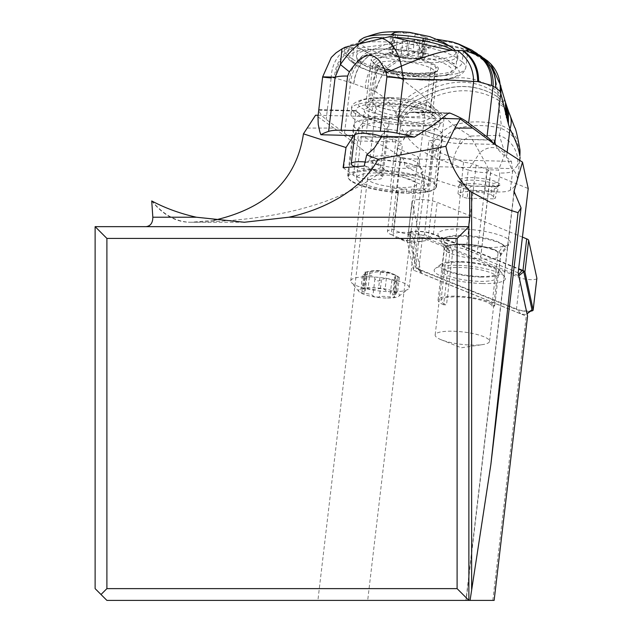 <?xml version="1.0" encoding="UTF-8"?>
<svg xmlns="http://www.w3.org/2000/svg" width="632" height="632" viewBox="0 0 632 632"><rect width="100%" height="100%" fill="white"/><g stroke="black" fill="none" stroke-linecap="round" stroke-linejoin="round"><path stroke-width="0.47" stroke-dasharray="3.16 2.37" d="M465.918 600.4L470.066 600.4L466.139 600.4L513.966 193.692M468.873 226.651L95.124 226.651L95.124 588.629L106.895 600.4L494.137 600.4M342.133 600.4L367.69 600.4L342.133 600.4M492.81 600.4L526.243 316.134L527.562 316.166M307.326 128.075L333.901 128.075C354.615 142.635 371.45 156.46 384.414 169.558L424.538 185.911L413.494 270.164L526.243 316.134M413.494 270.164L407.206 241.132L391.168 234.59L401.13 149.903A17.657 4.029 6.7 0 1 397.425 146.893A17.657 4.029 6.7 0 1 402.394 144.728L395.94 140.004A44.73 10.199 6.7 0 1 353.699 124.773A44.73 10.199 6.7 0 1 398.128 119.732A44.73 10.199 6.7 0 1 442.55 135.216A44.73 10.199 6.7 0 1 428.82 140.841L423.195 188.644A44.73 10.199 6.7 0 1 411.448 189.205A17.657 4.029 6.7 0 1 415.595 189.545A17.657 4.029 6.7 0 1 427.888 192.081L423.195 188.644M518.169 272.819L480.652 257.516A17.657 4.029 -173.3 0 0 480.731 257.24A17.657 4.029 -173.3 0 0 477.034 254.222L466.25 249.83A17.657 4.029 -173.3 0 0 455.001 247.057L424.491 234.614A17.657 4.029 6.7 0 1 411.258 234.535A17.657 4.029 6.7 0 1 393.989 229.266A17.657 4.029 -173.3 0 0 387.463 231.581A17.657 4.029 -173.3 0 0 391.168 234.59M469.829 268.134A27.366 6.241 6.7 0 1 497.013 277.614A27.366 6.241 6.7 0 1 469.829 280.695A27.366 6.241 6.7 0 1 442.653 271.215A27.366 6.241 6.7 0 1 469.829 268.134M442.25 118.429L383.19 116.928L387.313 118.903L388.767 121.06L389.083 123.003L387.448 127.775L381.949 136.291M383.19 116.928A15.152 3.452 6.7 0 1 377.13 116.778C369.23 118.152 363.266 121.573 359.229 127.056L353.73 135.572M343.121 167.654A15.152 3.452 -173.3 0 0 343.65 168.104L353.549 175.348A15.152 3.452 -173.3 0 0 370.131 179.409A15.152 3.452 -173.3 0 0 382.716 177.474A15.152 3.452 -173.3 0 0 381.768 176.067L371.869 168.823A15.152 3.452 -173.3 0 0 364.198 166.034M424.538 185.911L418.25 156.886L401.13 149.903M333.901 128.075L315.565 115.214M318.07 115.277L377.13 116.778M427.888 192.081L433.513 144.27A17.657 4.029 6.7 0 1 438.758 147.856A17.657 4.029 6.7 0 1 433.757 150.021L463.556 162.179A17.657 4.029 6.7 0 1 476.204 165.134L486.996 169.534A17.657 4.029 6.7 0 1 490.693 172.544A17.657 4.029 6.7 0 1 490.416 173.129L528.218 188.541M433.513 144.27L428.82 140.841M395.94 140.004L390.323 187.815L396.77 192.531L402.394 144.728M396.77 192.531A17.657 4.029 6.7 0 1 398.326 192.381A17.657 4.029 6.7 0 1 398.065 191.536A17.657 4.029 6.7 0 1 406.763 189.118A44.73 10.199 6.7 0 1 390.323 187.815M406.763 189.118L406.36 192.531A17.657 4.029 6.7 0 1 411.045 192.618A44.73 10.199 -173.3 0 0 436.53 186.44A44.73 10.199 -173.3 0 0 392.101 170.956A44.73 10.199 -173.3 0 0 347.671 175.996A44.73 10.199 -173.3 0 0 406.36 192.531M411.045 192.618L411.448 189.205M393.989 229.266L398.326 192.381M410.508 232.805A17.657 4.029 -173.3 0 0 392.978 234.796A17.657 4.029 -173.3 0 0 396.785 237.853A17.657 4.029 -173.3 0 0 410.508 240.911A17.657 4.029 -173.3 0 0 423.638 241.005A17.657 4.029 -173.3 0 0 428.046 238.92A17.657 4.029 -173.3 0 0 410.508 232.805L409.781 243.075L423.638 241.005M433.757 150.021L424.491 234.614M463.556 162.179L455.001 247.057M480.652 257.516L490.416 173.129M392.101 175.546A24.719 5.633 6.7 0 1 416.654 184.11A24.719 5.633 6.7 0 1 392.101 186.89A24.719 5.633 6.7 0 1 367.548 178.335A24.719 5.633 6.7 0 1 392.101 175.546M418.25 156.886L407.206 241.132M151.72 200.936A93.899 58.12 86.1 0 0 188.462 222.211A93.899 58.12 86.1 0 0 189.166 222.227L193.961 222.251C278.309 220.679 341.793 203.117 384.414 169.558M213.893 220.307L191.18 222.251A94.176 61.786 -90 0 1 152.28 201.237M468.873 224.866L468.873 600.4M462.332 331.879A27.366 6.241 -173.3 0 0 435.156 334.96A27.366 6.241 -173.3 0 0 441.057 339.7A27.366 6.241 -173.3 0 0 462.332 344.44A27.366 6.241 -173.3 0 0 482.674 344.598A27.366 6.241 -173.3 0 0 489.516 341.359A27.366 6.241 -173.3 0 0 462.332 331.879M351.005 181.036A44.145 10.065 6.7 0 1 348.256 176.928A44.145 10.065 6.7 0 1 384.896 171.288A44.145 10.065 6.7 0 1 433.197 183.122A44.145 10.065 6.7 0 1 435.946 187.238A44.145 10.065 6.7 0 1 399.298 192.879A44.145 10.065 6.7 0 1 351.005 181.036M358.676 181.234A35.906 8.184 -173.3 0 0 397.955 190.864A35.906 8.184 -173.3 0 0 427.761 186.274A35.906 8.184 -173.3 0 0 425.526 182.932A35.906 8.184 -173.3 0 0 386.247 173.302A35.906 8.184 -173.3 0 0 356.44 177.892A35.906 8.184 -173.3 0 0 358.676 181.234M358.905 113.879A44.145 10.065 -173.3 0 0 407.198 125.713A44.145 10.065 -173.3 0 0 443.838 120.08A44.145 10.065 -173.3 0 0 441.097 115.964A44.145 10.065 -173.3 0 0 392.796 104.122A44.145 10.065 -173.3 0 0 356.156 109.763A44.145 10.065 -173.3 0 0 358.905 113.879M433.426 115.767A35.906 8.184 6.7 0 1 435.653 119.116A35.906 8.184 6.7 0 1 405.855 123.698A35.906 8.184 6.7 0 1 366.576 114.076A35.906 8.184 6.7 0 1 364.34 110.726A35.906 8.184 6.7 0 1 394.139 106.144A35.906 8.184 6.7 0 1 433.426 115.767M404.211 33.196L410.516 32.927L423.756 36.53L421.781 53.349C416.749 54.644 413.873 53.775 413.154 50.742L412.206 49.233L410.176 48.522L408.675 48.617L405.207 50.955L403.153 51.571L398.729 50.923L396.153 49.501L398.128 32.682L404.211 33.196A70.634 25.73 91.5 0 0 399.037 31.6M423.756 36.53L427.493 37.959L423.069 38.647L422.761 39.224L424.83 41.278L419.996 41.27L413.968 40.33L409.512 41.001L407.529 57.82L401.02 56.841L392.393 54.234L388.988 52.172A39.176 35.376 -53.8 0 0 406.629 57.709M407.529 57.82L411.795 58.752L422.231 57.378L420.588 57.449L424.088 55.039L425.462 53.096L421.781 53.349M425.652 53.554L425.462 53.096M424.846 41.112L422.966 57.109L422.231 57.378L424.206 40.559M422.453 57.315A39.176 39.176 0 0 1 389.296 52.385L391.927 53.27L393.262 52.827L391.485 49.399L391.777 48.253L393.633 48.23L396.153 49.501M398.128 32.682L395.482 32.548L393.926 33.385L395.419 34.318L395.111 34.879L390.592 36.395L400.878 38.481L402.995 40.021L409.512 41.001M393.262 32.99L393.926 33.385L391.943 50.205M390.853 97.526A29.428 6.707 6.7 0 1 430.289 108.435A29.428 6.707 6.7 0 1 411.274 112.464A29.428 6.707 6.7 0 1 371.837 101.555A29.428 6.707 6.7 0 1 390.853 97.526M403.911 175.072A29.428 6.707 6.7 0 1 364.474 164.162A29.428 6.707 6.7 0 1 383.49 160.133A29.428 6.707 6.7 0 1 422.927 171.043A29.428 6.707 6.7 0 1 403.911 175.072M369.767 276.816A29.428 6.707 6.7 0 1 409.204 287.718A29.428 6.707 6.7 0 1 408.209 289.18A29.428 6.707 6.7 0 1 390.189 291.747A29.428 6.707 6.7 0 1 351.384 282.496A29.428 6.707 6.7 0 1 350.752 280.845A29.428 6.707 6.7 0 1 369.767 276.816M386.12 298.043A20.603 4.701 6.7 0 1 358.96 291.573A20.603 4.701 6.7 0 1 371.829 287.592A20.603 4.701 6.7 0 1 392.756 290.854A20.603 4.701 6.7 0 1 398.737 296.25A20.603 4.701 6.7 0 1 386.12 298.043M365.415 288.208A3.436 0.782 -173.3 0 0 363.195 288.682A3.436 0.782 -173.3 0 0 363.835 289.235A7.924 1.809 6.7 0 1 365.312 290.507A7.924 1.809 6.7 0 1 361.97 291.573A3.436 0.782 -173.3 0 0 360.524 292.039A3.436 0.782 -173.3 0 0 364.277 293.264A7.924 1.809 6.7 0 1 372.912 295.871A3.436 0.782 -173.3 0 0 375.74 296.89A3.436 0.782 -173.3 0 0 379.421 296.85A7.924 1.809 6.7 0 1 383.853 296.384A7.924 1.809 6.7 0 1 389.912 297.111A3.436 0.782 -173.3 0 0 394.763 296.961A3.436 0.782 -173.3 0 0 394.115 296.408A7.924 1.809 6.7 0 1 392.638 295.128A7.924 1.809 6.7 0 1 395.98 294.062A3.436 0.782 -173.3 0 0 397.425 293.603A3.436 0.782 -173.3 0 0 393.673 292.379A7.924 1.809 6.7 0 1 385.046 289.772A3.436 0.782 -173.3 0 0 380.448 288.587A3.436 0.782 -173.3 0 0 378.529 288.792A7.924 1.809 6.7 0 1 368.037 288.524A3.436 0.782 -173.3 0 0 365.415 288.208M365.62 272.202A39.176 39.176 0 0 1 398.776 277.132L396.343 276.295L394.81 276.682L396.588 280.11L396.651 280.813L395.664 281.438L386.026 277.898L378.434 281.011L376.396 280.592L374.918 278.775C374.215 275.742 371.34 274.873 366.291 276.16L362.61 276.421L363.985 274.478L367.484 272.06L365.841 272.131L377.344 270.82L382.352 272.439L387.053 272.668L395.679 275.283L399.313 277.551M399.084 277.345A39.176 35.376 126.2 0 0 381.444 271.807A39.176 35.376 126.2 0 0 362.61 276.421L362.413 275.963M380.614 136.259L383.513 132.957L385.062 129.047L384.999 127.214L383.134 124.228L379.224 122.529L376.68 122.253L367.903 123.785L362.231 126.55L357.712 130.247L354.655 135.596M318.275 113.16L318.907 109.778A117.718 27.626 6.9 0 0 326.167 119.385L344.503 133.202A117.718 27.626 6.9 0 0 358.162 140.968L392.298 141.829A5.886 2.141 -88.5 0 1 394.487 137.484A5.886 2.141 -88.5 0 1 395.024 137.681A23.542 5.522 -173.1 0 0 410.081 134.869L412.736 130.113A5.886 5.696 29.1 0 0 406.25 134.956L403.595 139.719A17.657 4.147 6.9 0 1 392.298 141.829M318.733 110.142L356.416 111.098C367.911 121.534 385.955 121.992 410.555 112.472L412.894 112.046L448.831 113.073M356.416 111.098L354.9 110.687A44.73 10.499 -173.1 0 0 350.958 114.305A44.73 10.499 -173.1 0 0 353.723 118.595A44.73 10.499 -173.1 0 0 402.616 130.903A44.73 10.499 -173.1 0 0 439.777 125.002A44.73 10.499 -173.1 0 0 437.012 120.712A44.73 10.499 -173.1 0 0 414.039 112.188M493.071 143.18A117.718 27.626 6.9 0 1 493.679 144.396L459.543 143.535A17.657 4.147 6.9 0 1 441.665 140.683L425.755 135.453A5.886 1.383 -173.1 0 0 419.798 134.505L410.01 134.253A5.886 1.383 -173.1 0 0 406.25 134.956M367.698 107.559L373.172 62.11L377.652 65.491A31.197 7.323 6.9 0 0 411.748 74.07A31.197 7.323 6.9 0 0 437.668 69.954A31.197 7.323 6.9 0 0 435.732 66.96L431.253 63.587L425.778 109.028A31.197 7.323 -173.1 0 0 391.682 100.449A31.197 7.323 -173.1 0 0 365.77 104.564A31.197 7.323 -173.1 0 0 367.698 107.559L372.177 110.932A31.197 7.323 -173.1 0 0 380.29 114.724L397.457 120.38L406.597 122.521L411.63 123.011C423.171 121.96 429.958 119.63 431.988 116.035A31.197 7.323 -173.1 0 0 432.193 115.403A31.197 7.323 -173.1 0 0 430.258 112.409L425.778 109.028M373.172 62.11A31.197 7.323 6.9 0 1 371.245 59.116A31.197 7.323 6.9 0 1 397.165 55A31.197 7.323 6.9 0 1 431.253 63.587M358.004 48.182L367.184 52.401L385.117 44.619L358.004 48.182L353.928 47.961L352.585 59.155L348.098 55.782L349.069 47.716L345.135 47.724L345.119 47.25M347.916 47.771C337.291 54.565 331.705 64.622 331.16 77.949L322.652 76.883M348.927 81.797C350.444 69.007 356.527 59.211 367.184 52.401L368.701 53.404A35.313 32.445 -64.1 0 0 350.602 82.579L334.486 77.886A139.356 50.765 91.4 0 0 331.16 77.949L326.167 119.385M385.117 44.619L407.008 40.875L370.692 54.565L368.701 53.404M437.154 39.334L407.008 40.875M351.882 47.74A173.468 63.192 -88.5 0 1 353.012 47.842L353.928 47.961M349.069 47.716A169.937 61.904 -88.6 0 1 351.882 47.732A35.313 32.888 -86 0 0 334.486 77.886M341.944 48.948L345.135 47.724M484.712 191.646A21.188 4.969 6.9 0 1 465.95 189.023L468.225 170.119A21.188 4.969 -173.1 0 0 486.988 172.741L484.712 191.646L497.479 191.97L499.762 173.018L498.474 170.079L489.057 169.803L479.854 152.668L468.225 170.119L434.421 157.605L428.757 154.761C416.362 148.386 407.087 139 400.925 126.613L398.421 119.677C402.687 109.399 411.266 101.76 424.159 96.767C451.106 83.005 475.619 83.029 497.716 96.838L497.842 91.601L493.774 69.954L491.909 66.012L488.576 61.818C457.434 34.815 420.628 34.01 378.165 59.408L382.407 63.137C375.937 70.76 372.288 79.751 371.458 90.123L350.602 82.579L344.503 133.202M507.338 107.977L497.716 96.909L497.913 99.927C476.173 87.651 452.48 87.706 426.813 100.109L428.069 101.894A35.305 25.185 159.3 0 0 400.443 125.586L396.951 154.564A176.573 41.436 -173.1 0 0 365.667 138.163A117.718 27.626 6.9 0 1 362.452 136.86L359.932 137.176L358.162 140.968M495.686 144.973A176.573 41.436 -173.1 0 0 506.532 157.336A176.573 41.436 -173.1 0 1 507.101 157.763A176.573 41.436 6.9 0 1 511.43 161.405L512.26 168.61A176.573 41.436 6.9 0 1 517.339 180.397A176.573 41.436 6.9 0 1 510.34 190.145A21.188 4.969 6.9 0 1 497.479 191.97M396.951 154.564A176.573 41.436 -173.1 0 0 397.512 154.99A176.573 41.436 6.9 0 0 402.876 158.656L404.314 160.876L404.757 165.884L512.26 168.61M465.95 189.023A176.573 41.436 6.9 0 1 404.757 165.884M517.592 165.308L512.623 171.193L505.094 153.56L499.32 135.351A28.74 28.282 176.5 0 1 517.592 165.308L519.804 159.904M497.716 96.838L507.338 107.969M424.159 96.767L417.491 91.261C447.875 73.162 474.656 73.28 497.842 91.601L505.474 102.36M398.421 119.677L395.924 113.491C399.566 104.185 406.755 96.775 417.491 91.261L387.519 68.153C429.199 38.386 464.615 38.986 493.774 69.954L500.978 87.382M395.924 113.491C391.563 104.185 384.872 97.012 375.843 91.972A35.313 25.794 -62 0 1 387.519 68.153L386.057 66.968C427.959 37.533 463.683 38.102 493.237 68.667L500.884 86.434M491.909 66.012L500.852 86.031M487.43 60.798L488.576 61.818A35.313 34.8 136.6 0 1 490.874 64.037M493.679 144.396L493.774 143.661M365.193 88.204C365.944 76.646 370.273 67.047 378.165 59.408L370.802 54.636C360.722 61.652 355.065 71.503 353.841 84.167M375.843 91.972L374.46 91.237L386.057 66.968L382.407 63.137M374.46 91.237L371.458 90.123L365.667 138.163M399.772 123.572A35.313 24.846 158.4 0 1 426.813 100.109L424.23 96.846C411.258 101.886 402.663 109.526 398.452 119.772M519.883 149.255A32.556 29.973 -18.6 0 0 501.373 125.468L498.759 104.154A35.25 24.814 156.7 0 1 509.858 114.763M507.844 109.636L497.913 99.927L498.759 104.154M428.069 101.894L453.373 125.136L470.319 136.046L499.32 135.351L501.373 125.468C485.289 120.791 469.292 120.68 453.373 125.136C440.504 130.445 432.296 140.32 428.757 154.761M520.041 157.344A31.647 30.028 -15.9 0 0 500.67 128.272C486.324 124.67 472.159 124.654 458.168 128.217A31.482 23.621 -59.3 0 0 434.421 157.605M452.694 164.494A28.566 20.777 107 0 1 470.319 136.046L479.854 152.668C488.568 145.605 496.973 145.897 505.094 153.56L498.474 170.079M425.755 135.453A5.886 3.713 -71.8 0 0 423.677 130.445A5.886 3.713 -71.8 0 0 422.524 130.358A5.886 2.141 91.5 0 0 421.986 130.153A5.886 2.141 91.5 0 0 419.798 134.505M410.01 134.253A5.886 2.141 -88.5 0 1 412.198 129.908A5.886 2.141 -88.5 0 1 412.736 130.113L422.524 130.358L438.434 135.588A23.542 5.522 -173.1 0 0 462.261 139.388L494.824 140.217M459.938 184.023L458.919 185.729A21.188 4.969 6.9 0 1 491.799 186.559L490.843 194.514A21.188 4.969 6.9 0 0 457.963 193.676L462.624 197.192L463.856 186.969L459.938 184.023L460.017 182.656L459.322 181.526L457.852 181.123A22.404 5.254 -173.1 0 1 472.341 177.671A22.404 5.254 -173.1 0 1 497.305 182.119L493.608 183.509L492.818 184.852L496.736 187.807L498.814 185.152L500.939 184.86L496.286 186.748L471.646 186.124L468.991 188.115L463.856 186.969L462.972 184.275L461.486 183.857L471.646 186.124M494.382 188.755L496.736 187.807L495.504 198.029L493.434 198.867L494.382 188.755L495.188 186.622M495.583 186.543L496.286 186.748M493.434 198.867L467.135 198.195L468.091 190.248L468.991 188.115M491.799 186.559L492.818 184.852M490.843 194.514L495.504 198.029M467.135 198.195L462.624 197.192M457.963 193.676L458.919 185.729M355.413 110.584L318.907 109.778M365.288 162.021A14.718 3.452 6.9 0 1 379.54 165.908A14.718 3.452 6.9 0 1 380.456 167.322A14.718 3.452 6.9 0 1 371.039 169.4A14.718 3.452 6.9 0 1 355.2 166.73M443.656 304.774A28.543 6.51 6.7 0 1 438.071 300.074A28.543 6.51 6.7 0 1 465.744 296.779A28.543 6.51 6.7 0 1 494.706 306.07L491.838 305.991A25.604 5.838 -173.3 0 0 466.242 297.506A25.604 5.838 -173.3 0 0 440.994 300.413A25.604 5.838 -173.3 0 0 446.516 304.845L443.656 304.774L449.771 252.753L446.611 245.753L449.233 244.402L452.725 252.065L446.516 304.845M491.838 305.991L498.048 253.211L503.309 245.777L505.608 247.246L500.821 254.048L494.706 306.07M500.821 254.048A28.543 6.51 -173.3 0 0 462.64 244.142A28.543 6.51 -173.3 0 0 444.193 248.052A28.543 6.51 -173.3 0 0 444.343 248.953A28.543 6.51 -173.3 0 0 449.771 252.753M505.608 247.246A32.666 7.45 -173.3 0 0 503.285 244.924A32.666 7.45 -173.3 0 0 462.024 236.194A32.666 7.45 -173.3 0 0 444.13 237.964A32.666 7.45 -173.3 0 0 441.089 241.701A32.666 7.45 -173.3 0 0 446.611 245.753M503.309 245.777A30.107 6.865 -173.3 0 0 501.113 243.478A30.107 6.865 -173.3 0 0 463.074 235.436A30.107 6.865 -173.3 0 0 446.587 237.063A30.107 6.865 -173.3 0 0 443.783 240.508A30.107 6.865 -173.3 0 0 449.233 244.402M498.048 253.211A25.604 5.838 -173.3 0 0 463.746 244.126A25.604 5.838 -173.3 0 0 447.203 247.633A25.604 5.838 -173.3 0 0 447.345 248.439A25.604 5.838 -173.3 0 0 452.725 252.065M522.427 237.118L437.154 202.351A14.125 3.223 -173.3 0 0 421.702 199.538A14.125 3.223 -173.3 0 0 412.056 201.458A14.125 3.223 -173.3 0 0 412.072 201.711L419.451 235.791A14.125 3.223 -173.3 0 0 420.32 236.85A14.125 3.223 -173.3 0 0 422.397 237.948L520.144 277.803A9.417 2.149 -173.3 0 0 530.098 279.66A9.417 2.149 -173.3 0 0 536.829 278.562M461.463 228.982A36.411 8.303 6.7 0 1 509.787 243.541A36.411 8.303 6.7 0 1 486.719 247.452A36.411 8.303 6.7 0 1 438.134 235.12A36.411 8.303 6.7 0 1 461.463 228.982M530.532 311.197A9.417 2.149 6.7 0 1 516.423 309.451L418.676 269.595A14.125 3.223 6.7 0 1 416.599 268.497A14.125 3.223 6.7 0 1 415.73 267.439L408.351 233.358A14.125 3.223 6.7 0 1 408.335 233.105A14.125 3.223 6.7 0 1 417.981 231.186A14.125 3.223 6.7 0 1 433.433 233.99L518.659 268.742M421.038 272.574L413.652 238.493A8.24 1.88 6.7 0 1 418.969 237.213A8.24 1.88 6.7 0 1 428.283 238.864L517.813 275.37A3.531 0.806 6.7 0 1 518.556 275.908L526.772 313.843A3.531 0.806 6.7 0 1 526.654 314.08A3.531 0.806 6.7 0 1 523.96 314.365A3.531 0.806 6.7 0 1 520.499 313.685L422.753 273.83A8.24 1.88 6.7 0 1 421.204 272.89A8.24 1.88 6.7 0 1 421.038 272.574L416.899 267.549L409.52 233.477A12.948 2.955 -173.3 0 1 417.871 231.47A12.948 2.955 -173.3 0 1 432.509 234.053L518.603 269.161M416.899 267.549A12.948 2.955 -173.3 0 0 417.159 268.047A12.948 2.955 -173.3 0 0 419.601 269.524L517.347 309.388A8.24 1.88 -173.3 0 0 525.421 310.976A8.24 1.88 -173.3 0 0 531.709 310.312M482.287 283.523A35.906 8.184 -173.3 0 0 504.723 276.587A35.906 8.184 -173.3 0 0 457.378 265.306A35.906 8.184 -173.3 0 0 435.393 268.434A35.906 8.184 -173.3 0 0 445.813 277.827A35.906 8.184 -173.3 0 0 482.287 283.523M481.055 277.053A30.605 6.976 6.7 0 1 449.96 272.202A30.605 6.976 6.7 0 1 441.073 264.192A30.605 6.976 6.7 0 1 459.82 261.53A30.605 6.976 6.7 0 1 500.181 271.144A30.605 6.976 6.7 0 1 481.055 277.053M460.633 262.122A28.25 6.439 -173.3 0 0 442.376 265.993A28.25 6.439 -173.3 0 0 480.233 276.461A28.25 6.439 -173.3 0 0 498.49 272.59A28.25 6.439 -173.3 0 0 460.633 262.122M462.679 244.71A28.25 6.439 6.7 0 1 500.544 255.178A28.25 6.439 6.7 0 1 500.181 256.007A28.25 6.439 6.7 0 1 482.279 259.041A28.25 6.439 6.7 0 1 444.58 249.474A28.25 6.439 6.7 0 1 444.422 248.573A28.25 6.439 6.7 0 1 462.679 244.71M381.768 176.067L387.448 127.775M353.549 175.348L354.56 166.777M354.592 166.493L359.229 127.056M476.204 165.134L466.25 249.83M486.996 169.534L477.034 254.222M244.323 222.251L191.18 222.251A94.176 87.319 90 0 1 189.166 222.227M346.083 147.414L343.65 168.104M371.869 168.823L374.302 148.133M452.883 48.166A48.364 11.028 6.7 0 1 424.657 59.313A70.634 25.73 91.5 0 0 413.968 40.33M415.129 33.923L413.154 50.742M406.637 49.762L408.62 32.943M426.063 38.22L424.088 55.039M419.996 41.27L418.021 58.089M392.061 35.732L390.086 52.551M392.393 54.234L394.368 37.414M424.657 59.313A48.364 11.028 6.7 0 1 372.983 50.789A48.364 11.028 6.7 0 1 363.842 37.699M453.128 50.449A50.031 11.408 6.7 0 1 457.228 55.79A50.031 11.408 6.7 0 1 424.894 62.631A50.031 11.408 6.7 0 1 357.854 44.098A50.031 11.408 6.7 0 1 390.181 37.248A50.031 11.408 6.7 0 1 394.163 37.391M455.451 50.513L457.078 53.578L457.228 55.79L455.838 67.585C453.476 69.733 461.226 76.117 422.192 77.064L404.804 75.808L389.668 73.47L377.912 70.713L368.219 67.442L359.845 62.766L357.601 60.309L356.614 58.097L356.464 55.893A50.031 11.408 -173.3 0 1 388.798 49.043A50.031 11.408 6.7 0 1 455.838 67.585A50.031 11.408 6.7 0 1 423.503 74.434A50.031 11.408 -173.3 0 1 356.464 55.893L357.854 44.098L358.779 41.522M389.62 53.357A46.499 10.602 6.7 0 1 449.036 66.249A46.499 10.602 6.7 0 1 421.876 76.954A46.499 10.602 6.7 0 1 362.46 64.053A46.499 10.602 6.7 0 1 389.62 53.357M417.183 73.517A32.959 7.513 -173.3 0 0 436.436 65.933A32.959 7.513 -173.3 0 0 394.321 56.793A32.959 7.513 -173.3 0 0 375.06 64.377A32.959 7.513 -173.3 0 0 417.183 73.517M415.556 76.038A29.428 6.707 6.7 0 1 376.119 65.136A29.428 6.707 6.7 0 1 395.142 61.106A29.428 6.707 6.7 0 1 434.579 72.009A29.428 6.707 6.7 0 1 415.556 76.038M408.983 116.841A24.719 5.633 6.7 0 1 375.858 107.685A24.719 5.633 6.7 0 1 391.832 104.304A24.719 5.633 6.7 0 1 424.957 113.46A24.719 5.633 6.7 0 1 408.983 116.841M385.781 155.756A24.719 5.633 6.7 0 1 418.905 164.912A24.719 5.633 6.7 0 1 402.932 168.302A24.719 5.633 6.7 0 1 369.807 159.138A24.719 5.633 6.7 0 1 385.781 155.756M361.97 291.573L363.985 274.478M365.841 272.131L363.835 289.235M370.052 271.428L368.037 288.524M380.543 271.697L378.529 288.792M387.053 272.668L385.046 289.772M395.679 275.283L393.673 292.379M397.986 276.966L395.98 294.062M396.13 279.312L394.115 296.408M391.919 280.016L389.912 297.111M381.436 279.755L379.421 296.85M374.918 278.775L372.912 295.871M366.291 276.16L364.277 293.264M402.995 40.021L401.02 56.841M410.555 112.472L448.238 113.428M463.525 50.742L462.174 61.936L457.694 58.555L458.666 50.473M456.012 67.474L451.532 64.101A5.886 5.301 -53 0 0 457.694 58.555A58.855 13.809 6.9 0 0 393.365 42.368A58.855 13.809 6.9 0 0 344.464 50.126L345.514 55.584L350.041 60.617A5.886 5.301 -53 0 0 352.893 61.596L357.38 64.978A52.97 12.435 -173.1 0 0 425.028 80.043A52.97 12.435 -173.1 0 0 456.012 67.474A5.886 5.301 127 0 0 462.174 61.936A58.855 13.809 -173.1 0 1 465.816 67.585A58.855 13.809 -173.1 0 1 416.915 75.35A58.855 13.809 -173.1 0 1 352.585 59.155A5.886 5.301 -53 0 0 354.52 63.998A5.886 5.301 -53 0 0 357.38 64.978M451.532 64.101A52.97 12.435 -173.1 0 0 383.885 49.035A52.97 12.435 -173.1 0 0 352.893 61.596M344.772 47.55L344.464 50.126A58.855 13.809 6.9 0 0 348.098 55.782A5.886 5.301 -53 0 0 350.041 60.617L354.52 63.998C353.691 65.957 381.207 75.721 390.615 76.496L419.996 80.027C448.08 81.686 463.359 77.539 465.816 67.585L467.909 50.205M353.012 47.842C342.291 54.684 336.429 64.725 335.418 77.973M407.972 40.74L370.802 54.636M353.683 84.096C354.908 71.424 360.58 61.581 370.692 54.565M395.024 137.681L362.452 136.86M402.876 158.656L511.43 161.405M461.486 183.857L457.852 181.123M497.305 182.119L500.939 184.86M510.34 190.145L512.623 171.193A21.188 4.969 -173.1 0 1 499.762 173.018M507.109 152.541L506.532 157.336M397.283 116.691C401.154 106.871 409.054 99.279 420.967 93.899C449.518 78.21 475.106 78.289 497.716 94.129L506.374 105.165M459.188 44.248L458.445 43.964M497.716 96.909C475.635 83.148 451.137 83.124 424.23 96.846M489.057 169.803L486.988 172.741M459.543 143.535A5.886 2.141 -88.5 0 1 461.723 139.182A5.886 2.141 -88.5 0 1 462.261 139.388M441.665 140.683A5.886 3.713 -71.8 0 0 439.588 135.683A5.886 3.713 -71.8 0 0 438.434 135.588M403.595 139.719A5.886 5.696 -150.9 0 1 410.081 134.869M468.091 190.248L494.398 190.911M460.017 182.656A20.09 4.716 6.9 0 1 472.918 180.152A20.09 4.716 6.9 0 1 493.608 183.509M437.7 115.032A44.73 10.499 -173.1 0 0 388.806 102.724A44.73 10.499 -173.1 0 0 351.645 108.625A44.73 10.499 -173.1 0 0 354.323 112.852A44.73 10.499 -173.1 0 0 354.41 112.915A44.73 10.499 -173.1 0 0 411.535 125.642A44.73 10.499 -173.1 0 0 440.464 119.322A44.73 10.499 -173.1 0 0 437.7 115.032M380.29 114.724A38.844 9.117 6.9 0 1 360.493 107.322A38.844 9.117 6.9 0 1 383.403 98.165A38.844 9.117 6.9 0 1 432.904 109.21A38.844 9.117 6.9 0 1 431.988 116.035M430.258 112.409L435.732 66.96M372.177 110.932L377.652 65.491M516.423 309.451L520.144 277.803M418.676 269.595L422.397 237.948M415.73 267.439L419.451 235.791M408.351 233.358L412.072 201.711M433.433 233.99L437.154 202.351M419.601 269.524L422.753 273.83M413.652 238.493L409.52 233.477M428.283 238.864L432.509 234.053M517.813 275.37L518.54 274.541M520.499 313.685L517.347 309.388M513.942 192.041L465.934 600.274M389.036 123.698L382.716 177.474M436.53 186.44L442.55 135.216M347.671 175.996L353.699 124.773M398.065 191.536L392.978 234.796M438.758 147.856L428.046 238.92M409.781 243.075L396.785 237.853M490.693 172.544L480.731 257.24M367.548 178.335L317.912 600.4M416.654 184.11L367.69 600.4M397.425 146.893L387.463 231.581M188.383 222.211A94.176 94.176 0 0 0 191.18 222.251L193.961 222.251M442.653 271.215L435.156 334.96M497.013 277.614L489.516 341.359M441.057 339.7L461.202 347.79L482.674 344.598M435.946 187.238L443.838 120.08M348.256 176.928L356.156 109.763M356.44 177.892L364.34 110.726M427.761 186.274L435.653 119.116M427.516 37.754L425.636 53.752M422.729 39.287L420.588 57.449M390.615 36.19L388.735 52.187M395.403 34.665L393.262 52.827M393.27 32.896L391.342 49.32M371.837 101.555L375.985 64.251L384.098 68.248L394.558 70.91L405.341 72.577L416.875 73.399C430.684 72.83 436.696 72.088 434.911 71.179L430.289 108.435M375.858 107.685L375.139 104.896C371.64 104.572 391.271 112.401 411.171 112.457C422.073 112.085 427.113 111.572 426.3 110.916L424.957 113.46L418.905 164.912L419.624 167.701C418.984 165.284 406.969 162.764 383.592 160.149C372.698 160.512 367.65 161.026 368.464 161.681L369.807 159.138L375.858 107.685M409.204 287.718L422.927 171.043M350.752 280.845L364.474 164.162M358.96 291.573L351.384 282.496M398.737 296.25L408.209 289.18M367.484 272.06L365.312 290.507M365.162 271.918L363.195 288.682M399.337 277.329L397.425 293.603M394.81 276.682L392.638 295.128M396.675 280.687L394.763 296.961M362.436 275.757L360.524 292.039M412.909 112.046L449.447 112.97M519.741 160.473L517.339 180.397M361.662 136.646L394.487 137.484C401.091 137.389 404.717 137.049 405.365 136.449L404.251 137.689L406.905 132.925A5.886 5.886 0 0 1 412.198 129.908L421.986 130.153A5.886 5.886 0 0 1 423.677 130.445L439.588 135.683L461.723 139.182L494.548 140.02M498.988 185.081L495.148 186.638M471.03 185.919L495.836 186.543M471.401 185.95L462.055 183.873M459.282 181.495L463.019 184.307M318.844 109.66L355.389 110.584M350.958 114.305L351.645 108.625C350.989 104.549 355.413 101.349 364.909 99.011C391.714 93.749 437.178 106.911 435.764 110.189L438.979 113.491L440.204 116.106L440.464 119.322L439.777 125.002M432.193 115.403L437.668 69.954M365.77 104.564L371.245 59.116M380.456 167.322L385.062 129.047M438.071 300.074L444.193 248.052M444.343 248.953L441.089 241.701M446.587 237.063L444.13 237.964M501.113 243.478L503.285 244.924M447.345 248.439L443.783 240.508M440.994 300.413L447.203 247.633M412.056 201.458L408.335 233.105M421.204 272.89L417.159 268.047M526.654 314.08L527.048 313.788M441.073 264.192L435.393 268.434M500.181 271.144L504.723 276.587M498.49 272.59L500.544 255.178M442.376 265.993L444.422 248.573M444.58 249.474L438.134 235.12M500.181 256.007L509.787 243.541"/><path stroke-width="0.95" d="M472.238 128.075L454.85 128.075L460.23 118.887L492.747 142.958L522.506 162.148L528.218 188.541L518.169 272.819L527.562 316.166L494.137 600.4L106.895 600.4L95.124 588.629L95.124 226.651L106.895 238.422L106.895 588.629L457.102 588.629L468.873 600.4L468.873 224.866L469.718 217.226L469.718 191.077L489.934 202.106L510.664 210.353L518.027 212.652L521.052 207.896L490.874 464.465L470.066 600.4M522.506 162.148L514.014 191.267L521.052 207.896M454.85 128.075L445.884 146.292A100.219 94.176 180 0 0 469.718 191.077M381.949 136.291L374.302 148.133L366.686 154.895L378.118 159.24L445.884 146.292M442.25 118.429L460.23 118.887M213.893 220.307C266.838 208.26 296.685 179.441 303.447 133.85L315.565 115.214L318.07 115.277M146.039 226.651C150.511 226.074 152.778 222.938 152.833 217.226L151.72 200.936A82.863 82.863 0 0 0 152.28 201.237A143.543 94.176 180 0 0 196.426 217.226L244.323 222.251L288.895 217.226A143.543 94.176 180 0 0 378.118 159.24M303.447 133.85L346.004 147.54L353.73 135.572M346.004 147.54L343.121 167.654L364.198 166.034L366.686 154.895M490.874 464.465L518.027 212.652M95.124 226.651L468.873 226.651L457.102 238.422L457.102 588.629M457.102 238.422L106.895 238.422M106.895 588.629L101.009 594.514M448.238 113.428L450.031 113.096A117.718 27.626 6.9 0 1 468.644 122.995L473.637 81.536C458.405 80.272 434.998 79.403 403.406 78.937L396.88 133.107A117.718 27.626 6.9 0 1 414.387 137.112L432.28 125.879L448.238 113.428M449.431 112.97L448.831 113.073M414.387 137.112L380.614 136.259A14.718 3.452 -173.1 0 0 364.577 133.328A14.718 3.452 -173.1 0 0 354.655 135.398A14.718 3.452 -173.1 0 0 354.655 135.596M354.631 135.596L320.882 134.742L319.855 131.891L318.236 124.393L317.991 116.446L322.652 76.883L331.294 57.417L336.074 52.811L341.936 48.933L340.411 64.543L335.142 77.238C319.966 76.606 318.639 76.843 331.16 77.949M468.644 122.995L486.972 136.812A117.718 27.626 6.9 0 1 493.071 143.18M490.89 64.053A35.313 34.8 136.6 0 1 500.054 91.356L495.701 87.714L491.506 85.462L477.642 81.552C477.689 68.248 472.594 57.923 462.34 50.592L463.414 50.726C473.644 58.049 478.708 68.367 478.614 81.678M486.972 136.812L493.071 86.189C493.758 73.494 489.397 63.5 480.004 56.209L466.282 50.931L463.414 50.726M345.119 47.25L390.023 36.561L451.003 50.355L462.34 50.592M451.003 50.355C439.279 51.753 422.721 57.014 401.328 66.123L403.406 78.937A23.542 5.522 6.9 0 0 386.871 77.033L380.346 131.203A23.542 5.522 6.9 0 1 396.88 133.107M320.882 134.742A117.718 27.626 6.9 0 1 328.616 131.377A23.542 5.522 6.9 0 1 341.075 130.208L347.6 76.069A23.542 5.522 -173.1 0 0 335.142 77.238L328.616 131.377M380.346 131.203L341.075 130.208M458.445 43.964L452.307 41.91L437.154 39.334M452.931 42.083L461.794 45.433L478.108 55.268C487.643 62.481 492.107 72.546 491.506 85.462M466.282 50.931L467.751 50.521L467.696 49.501L463.943 46.563M347.6 76.069L349.393 71.843L340.411 64.543C370.052 21.472 395.363 35.842 401.328 66.123L386.12 72.759L386.871 77.033M493.679 144.396L494.824 140.217A117.718 27.626 6.9 0 1 494.974 141.442A176.573 41.436 -173.1 0 0 495.686 144.973M507.844 109.636L514.709 127.451C515.673 128.351 517.403 135.698 519.907 149.492L519.773 155.685C518.983 149.373 515.878 140.786 510.459 129.931L509.961 128.912L507.109 152.541M508.468 111.161L508.389 124.133L500.773 93.346L494.974 141.442M508.389 124.133L509.961 128.912A35.25 24.814 156.7 0 0 509.898 114.858M507.464 121.091L507.377 108.088L508.452 111.106M505.624 114.574L505.489 102.408L507.346 107.985L507.441 121.012M500.884 86.434L500.884 94.476M495.583 87.643C496.223 74.939 491.759 64.843 482.2 57.338L487.414 60.783L490.811 63.974L500.852 86.031L500.844 94.057M500.852 86.086L500.773 93.346L500.054 91.356M457.892 43.75L480.004 56.209M519.773 155.685A32.556 29.973 -18.6 0 0 519.891 149.286M519.883 159.082A31.647 30.028 -15.9 0 0 520.041 157.352M495.701 87.714C496.341 75.018 491.878 64.906 482.311 57.394L459.346 44.311L452.307 41.91M355.2 166.73A14.718 3.452 6.9 0 1 352.143 165.213A14.718 3.452 6.9 0 1 351.234 163.799A14.718 3.452 6.9 0 1 365.288 162.021M536.829 278.562A9.417 2.149 -173.3 0 0 536.876 278.396A9.417 2.149 -173.3 0 0 536.868 278.23L528.652 240.294A9.417 2.149 -173.3 0 0 526.685 238.857L522.427 237.118M518.659 268.742L522.964 270.504A9.417 2.149 6.7 0 1 524.931 271.942L533.147 309.87A9.417 2.149 6.7 0 1 533.155 310.043A9.417 2.149 6.7 0 1 530.532 311.197M518.801 275.718L523.762 271.823A8.24 1.88 -173.3 0 0 522.04 270.567L518.603 269.161M523.762 271.823L531.978 309.759A8.24 1.88 -173.3 0 1 531.709 310.312L527.048 313.788M514.488 189.3L513.966 193.692M288.895 217.226L469.718 217.226M471.63 588.945L471.63 192.017M152.833 217.226L196.426 217.226M399.037 31.6A70.634 25.73 91.5 0 0 391.105 34.776A48.364 11.028 6.7 0 1 452.883 48.166L443.253 42.202L429.831 36.648L409.56 32.358L399.045 31.6C381.728 32.232 383.016 31.252 363.842 37.699L363.842 37.699A48.364 11.028 6.7 0 1 391.105 34.776M394.163 37.391A50.031 11.408 6.7 0 1 453.128 50.449M477.642 81.552L473.637 81.536C473.336 68.24 467.909 57.899 457.371 50.513M349.393 71.843C364.364 49.707 376.609 50.007 386.12 72.759M506.39 105.212L506.501 117.781M533.147 309.87L536.868 278.23M528.652 240.294L524.931 271.942M522.964 270.504L526.685 238.857M518.54 274.541L522.04 270.567M527.017 313.654L531.978 309.759M513.998 191.567L513.942 192.041M358.779 41.522L359.979 40.077L363.842 37.699M455.451 50.513L452.883 48.166M345.262 47.179L341.936 48.933M519.804 159.904L519.741 160.473M505.489 102.408L500.963 87.208M487.493 60.846L471.638 49.968L459.188 44.248M351.234 163.799L354.655 135.398M536.876 278.396L533.155 310.043"/></g></svg>
